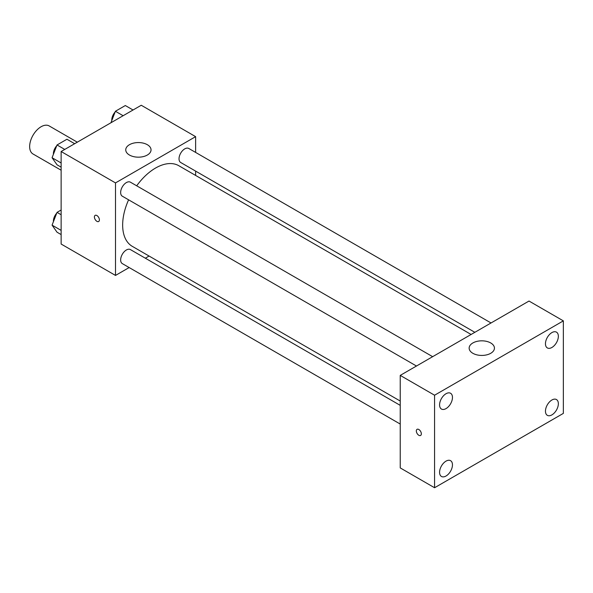 <?xml version="1.0" encoding="UTF-8"?>
<svg xmlns="http://www.w3.org/2000/svg" width="593" height="593" viewBox="0 0 593 593"><rect width="100%" height="100%" fill="white"/><g stroke="black" fill="none" stroke-linecap="round" stroke-linejoin="round"><path stroke-width="0.89" d="M77.312 142.179L49.189 125.938A16.189 9.347 120 0 0 36.714 130.275A16.189 9.347 120 0 0 29.65 146.567A16.189 9.347 120 0 0 33 153.98L61.131 170.213M129.155 267.554L115.502 275.434L61.131 244.042L61.131 151.519L141.253 105.257L195.623 136.649L195.623 152.416M149.088 256.043L145.344 258.207M128.599 199.826A46.543 26.87 120 0 0 122.655 225.043A46.543 26.87 120 0 0 132.291 246.347L400.238 401.046M471.101 334.474L178.834 165.736A46.543 26.87 120 0 0 136.694 185.802M195.623 171.11L195.623 175.432M115.502 275.434L115.502 182.911L195.623 136.649M491.034 322.97L188.796 148.48A8.094 4.67 120 0 0 182.562 150.644A8.094 4.67 120 0 0 179.027 158.791A8.094 4.67 120 0 0 180.702 162.497L474.845 332.317M400.238 405.367L130.423 249.594A8.094 4.67 120 0 0 124.182 251.758A8.094 4.67 120 0 0 120.653 259.904A8.094 4.67 120 0 0 122.328 263.611L400.238 424.062M416.464 366.022L122.328 196.201A8.094 4.67 -60 0 1 122.328 186.854A8.094 4.67 -60 0 1 130.423 182.184L432.653 356.675M115.502 182.911L61.131 151.519M129.452 155.032A12.646 7.301 180 0 1 125.746 149.873A12.646 7.301 180 0 1 138.391 142.565A12.646 7.301 180 0 1 151.037 149.873A12.646 7.301 180 0 1 143.232 156.619A12.646 7.301 180 0 1 129.452 155.032M99.402 219.884A3.543 2.046 60 0 1 98.668 221.5A3.543 2.046 60 0 1 95.132 219.454A3.543 2.046 60 0 1 95.132 215.37A3.543 2.046 60 0 1 97.86 216.319A3.543 2.046 60 0 1 99.402 219.884M98.675 221.5A3.543 2.046 60 0 1 95.132 219.454A3.543 2.046 60 0 1 95.132 215.37M400.238 467.914L400.238 375.391L529.008 301.044L563.35 320.872L563.35 413.388L434.573 487.742L400.238 467.914M434.573 487.742L434.573 395.22L400.238 375.391M421.341 433.839A3.543 2.046 60 0 1 420.607 435.455A3.543 2.046 60 0 1 417.064 433.416A3.543 2.046 60 0 1 417.064 429.325A3.543 2.046 60 0 1 419.792 430.273A3.543 2.046 60 0 1 421.341 433.839M434.573 395.22L563.35 320.872M490.737 353.295A12.646 7.301 180 0 1 476.95 354.873A12.646 7.301 180 0 1 469.145 348.128A12.646 7.301 180 0 1 481.79 340.827A12.646 7.301 180 0 1 494.436 348.128A12.646 7.301 180 0 1 490.737 353.295M551.905 332.591A9.117 5.263 120 0 0 545.456 343.755A9.117 5.263 120 0 0 547.346 347.928A9.117 5.263 120 0 0 556.464 342.665A9.117 5.263 120 0 0 556.464 332.139A9.117 5.263 120 0 0 551.905 332.591M446.025 393.722A9.117 5.263 120 0 0 439.576 404.886A9.117 5.263 120 0 0 441.466 409.059A9.117 5.263 120 0 0 450.576 403.796A9.117 5.263 120 0 0 450.576 393.27A9.117 5.263 120 0 0 446.025 393.722M446.025 461.132A9.117 5.263 120 0 0 439.576 472.295A9.117 5.263 120 0 0 441.466 476.468A9.117 5.263 120 0 0 450.576 471.205A9.117 5.263 120 0 0 450.576 460.679A9.117 5.263 120 0 0 446.025 461.132M551.905 400.001A9.117 5.263 120 0 0 545.456 411.164A9.117 5.263 120 0 0 547.346 415.337A9.117 5.263 120 0 0 556.464 410.074A9.117 5.263 120 0 0 556.464 399.549A9.117 5.263 120 0 0 551.905 400.001M420.607 435.455A3.543 2.046 60 0 1 417.064 433.409A3.543 2.046 60 0 1 417.064 429.325M61.131 167.159L57.032 164.795L52.073 157.738L57.032 144.966L66.942 139.244L74.666 143.706M61.131 162.971L52.073 157.738M64.756 149.429L57.032 144.966M56.728 145.752A8.094 4.67 120 0 0 53.4 153.669A8.094 4.67 120 0 0 53.422 154.254M110.95 122.758L115.405 111.262L125.323 105.539L133.047 110.001M123.136 115.724L115.405 111.262M115.101 112.047A8.094 4.67 120 0 0 111.781 119.964A8.094 4.67 120 0 0 111.803 120.549M61.131 234.569L57.032 232.204L52.073 225.147L57.032 212.376L61.131 210.011M61.131 230.38L52.073 225.147M61.131 214.74L57.032 212.376M56.728 213.161A8.094 4.67 120 0 0 53.4 221.078A8.094 4.67 120 0 0 53.422 221.663"/></g></svg>
